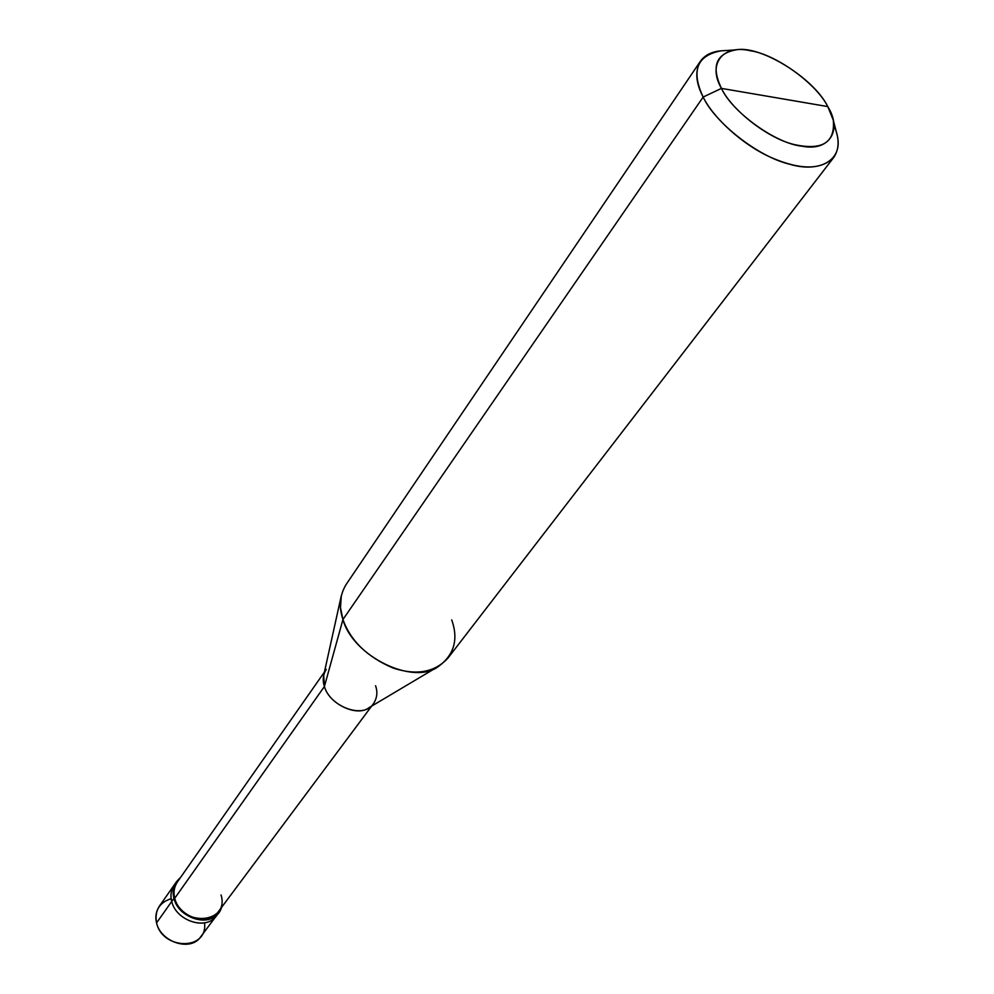 <?xml version="1.0" encoding="UTF-8"?>
<svg xmlns="http://www.w3.org/2000/svg" width="994" height="994" viewBox="0 0 994 994"><rect width="100%" height="100%" fill="white"/><g stroke="black" fill="none" stroke-linecap="round" stroke-linejoin="round"><path stroke-width="1.49" d="M218.978 912.318L221.6 907.336C215.325 928.843 178.908 920.481 173.938 898.315L171.726 901.434C170.173 895.606 171.043 890.052 174.36 884.784C171.043 890.052 170.173 895.606 171.726 901.434C176.236 921.699 208.728 931.589 217.748 913.784C208.728 931.589 176.236 921.699 171.726 901.434L173.938 898.315C178.199 917.686 208.926 928.185 218.978 912.318L200.925 936.51C190.91 952.289 160.655 942.076 156.567 922.904L171.726 901.434C169.986 894.849 171.266 888.798 175.54 883.268C171.266 888.798 169.986 894.849 171.726 901.434C175.975 920.792 206.64 931.241 216.692 915.387C206.64 931.241 175.975 920.792 171.726 901.434L156.567 922.904C162.494 950.276 208.367 950.811 204.491 922.743M171.192 898.675C159.301 902.527 154.43 910.603 156.567 922.904C155.052 917.139 155.946 911.635 159.239 906.379L176.559 881.641C173.242 886.921 172.372 892.475 173.938 898.315L174.745 898.253C181.442 927.588 230.012 923.65 221.053 894.96M371.607 706.162L218.295 911.771C208.578 927.129 178.87 916.99 174.745 898.253L324.404 686.506L342.942 619.51L703.156 97.052L721.458 88.391C707.094 63.889 723.123 44.27 750.097 50.719C775.482 54.111 816.335 83.484 827.791 106.582L721.458 88.391C731.224 109.377 767.244 138.104 793.709 144.416C822.088 150.839 835.283 142.776 833.307 120.199L827.791 106.582C842.626 130.189 829.481 151.858 801.835 146.168C775.979 143.67 732.255 112.235 721.458 88.391L827.791 106.582C813.688 77.756 759.801 44.805 735.995 49.862C715.891 53.676 711.058 66.523 721.458 88.391L703.156 97.052C712.872 117.267 742.481 145.049 771.704 157.76C800.53 170.111 821.193 170.024 833.693 157.512C839.408 149.038 839.557 138.501 834.152 125.89M833.693 157.512L447.959 658.09C434.763 672.342 416.548 675.684 393.289 668.105C367.432 657.158 350.646 640.956 342.942 619.51C352.82 656.4 413.951 686.096 438.814 666.191L368.811 707.815C356.809 717.233 328.865 703.777 324.404 686.506C330.095 706.833 363.705 719.445 373.533 703.566C377.099 698.086 377.782 692.147 375.57 685.748M438.814 666.191C454.258 654.624 458.557 639.204 451.723 619.908M836.513 132.587L837.047 134.662C843.894 160.357 819.354 173.192 789.708 164.234C757.937 156.841 714.661 122.287 703.156 97.052L342.942 619.51L324.404 686.506L174.745 898.253L173.938 898.315C171.887 890.164 174.062 883.256 180.461 877.59L176.559 881.641M174.745 898.253C173.229 892.612 174.074 887.232 177.28 882.125L324.429 672.056M326.281 669.409C323.013 674.678 322.391 680.381 324.404 686.506L323.721 675.237L341.302 595.704L340.495 607.595L342.942 619.51C338.643 606.837 339.699 595.17 346.123 584.484L700.435 61.193C694.843 71.009 695.75 82.962 703.156 97.052C690.905 70.785 696.881 55.378 721.072 50.843L723.222 50.694C712.872 51.104 705.28 54.595 700.435 61.193M837.047 134.662L833.307 120.199M721.072 50.843L735.995 49.862"/></g></svg>
